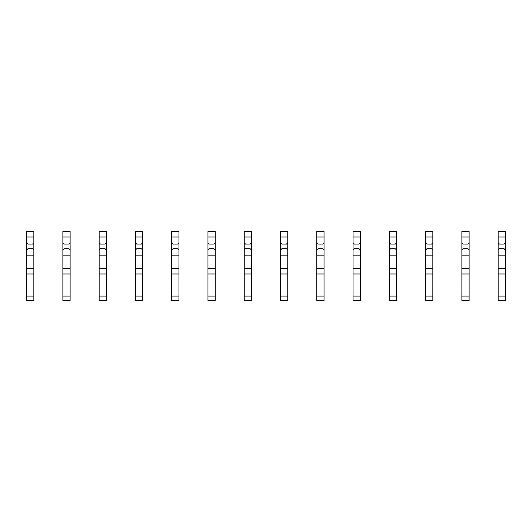<?xml version="1.0" encoding="UTF-8"?>
<svg xmlns="http://www.w3.org/2000/svg" width="532" height="532" viewBox="0 0 532 532"><rect width="100%" height="100%" fill="white"/><g stroke="black" fill="none" stroke-linecap="round" stroke-linejoin="round"><path stroke-width="0.8" d="M33.855 236.979L26.6 236.979L26.6 231.54L33.855 231.54L33.855 242.785L32.585 244.055L27.87 244.055L26.6 242.785L26.6 300.46L33.855 300.46L33.855 296.105L26.6 296.105M26.6 236.979L26.6 242.785M33.855 242.785L33.855 250.04L32.585 248.77L27.87 248.77L26.6 250.04M33.855 250.04L33.855 255.845L26.6 255.845M33.855 255.845L33.855 296.105M33.855 268.54L26.6 268.54M33.855 273.98L26.6 273.98M70.124 236.979L62.876 236.979L62.876 231.54L70.124 231.54L70.124 242.785L68.861 244.055L64.139 244.055L62.876 242.785L62.876 300.46L70.124 300.46L70.124 296.105L62.876 296.105M62.876 236.979L62.876 242.785M70.124 242.785L70.124 250.04L68.861 248.77L64.139 248.77L62.876 250.04M70.124 250.04L70.124 255.845L62.876 255.845M70.124 255.845L70.124 296.105M70.124 268.54L62.876 268.54M70.124 273.98L62.876 273.98M106.4 236.979L99.145 236.979L99.145 231.54L106.4 231.54L106.4 242.785L105.13 244.055L100.415 244.055L99.145 242.785L99.145 300.46L106.4 300.46L106.4 296.105L99.145 296.105M99.145 236.979L99.145 242.785M106.4 242.785L106.4 250.04L105.13 248.77L100.415 248.77L99.145 250.04M106.4 250.04L106.4 255.845L99.145 255.845M106.4 255.845L106.4 296.105M106.4 268.54L99.145 268.54M106.4 273.98L99.145 273.98M142.676 236.979L135.421 236.979L135.421 231.54L142.676 231.54L142.676 242.785L141.406 244.055L136.691 244.055L135.421 242.785L135.421 300.46L142.676 300.46L142.676 296.105L135.421 296.105M135.421 236.979L135.421 242.785M142.676 242.785L142.676 250.04L141.406 248.77L136.691 248.77L135.421 250.04M142.676 250.04L142.676 255.845L135.421 255.845M142.676 255.845L142.676 296.105M142.676 268.54L135.421 268.54M142.676 273.98L135.421 273.98M178.945 236.979L171.69 236.979L171.69 231.54L178.945 231.54L178.945 242.785L177.675 244.055L172.96 244.055L171.69 242.785L171.69 300.46L178.945 300.46L178.945 296.105L171.69 296.105M171.69 236.979L171.69 242.785M178.945 242.785L178.945 250.04L177.675 248.77L172.96 248.77L171.69 250.04M178.945 250.04L178.945 255.845L171.69 255.845M178.945 255.845L178.945 296.105M178.945 268.54L171.69 268.54M178.945 273.98L171.69 273.98M215.221 236.979L207.965 236.979L207.965 231.54L215.221 231.54L215.221 242.785L213.95 244.055L209.236 244.055L207.965 242.785L207.965 300.46L215.221 300.46L215.221 296.105L207.965 296.105M207.965 236.979L207.965 242.785M215.221 242.785L215.221 250.04L213.95 248.77L209.236 248.77L207.965 250.04M215.221 250.04L215.221 255.845L207.965 255.845M215.221 255.845L215.221 296.105M215.221 268.54L207.965 268.54M215.221 273.98L207.965 273.98M251.49 236.979L244.235 236.979L244.235 231.54L251.49 231.54L251.49 242.785L250.22 244.055L245.505 244.055L244.235 242.785L244.235 300.46L251.49 300.46L251.49 296.105L244.235 296.105M244.235 236.979L244.235 242.785M251.49 242.785L251.49 250.04L250.22 248.77L245.505 248.77L244.235 250.04M251.49 250.04L251.49 255.845L244.235 255.845M251.49 255.845L251.49 296.105M251.49 268.54L244.235 268.54M251.49 273.98L244.235 273.98M287.765 236.979L280.51 236.979L280.51 231.54L287.765 231.54L287.765 242.785L286.495 244.055L281.78 244.055L280.51 242.785L280.51 300.46L287.765 300.46L287.765 296.105L280.51 296.105M280.51 236.979L280.51 242.785M287.765 242.785L287.765 250.04L286.495 248.77L281.78 248.77L280.51 250.04M287.765 250.04L287.765 255.845L280.51 255.845M287.765 255.845L287.765 296.105M287.765 268.54L280.51 268.54M287.765 273.98L280.51 273.98M324.035 236.979L316.779 236.979L316.779 231.54L324.035 231.54L324.035 242.785L322.764 244.055L318.05 244.055L316.779 242.785L316.779 300.46L324.035 300.46L324.035 296.105L316.779 296.105M316.779 236.979L316.779 242.785M324.035 242.785L324.035 250.04L322.764 248.77L318.05 248.77L316.779 250.04M324.035 250.04L324.035 255.845L316.779 255.845M324.035 255.845L324.035 296.105M324.035 268.54L316.779 268.54M324.035 273.98L316.779 273.98M360.31 236.979L353.055 236.979L353.055 231.54L360.31 231.54L360.31 242.785L359.04 244.055L354.325 244.055L353.055 242.785L353.055 300.46L360.31 300.46L360.31 296.105L353.055 296.105M353.055 236.979L353.055 242.785M360.31 242.785L360.31 250.04L359.04 248.77L354.325 248.77L353.055 250.04M360.31 250.04L360.31 255.845L353.055 255.845M360.31 255.845L360.31 296.105M360.31 268.54L353.055 268.54M360.31 273.98L353.055 273.98M396.579 236.979L389.324 236.979L389.324 231.54L396.579 231.54L396.579 242.785L395.309 244.055L390.594 244.055L389.324 242.785L389.324 300.46L396.579 300.46L396.579 296.105L389.324 296.105M389.324 236.979L389.324 242.785M396.579 242.785L396.579 250.04L395.309 248.77L390.594 248.77L389.324 250.04M396.579 250.04L396.579 255.845L389.324 255.845M396.579 255.845L396.579 296.105M396.579 268.54L389.324 268.54M396.579 273.98L389.324 273.98M432.855 236.979L425.6 236.979L425.6 231.54L432.855 231.54L432.855 242.785L431.585 244.055L426.87 244.055L425.6 242.785L425.6 300.46L432.855 300.46L432.855 296.105L425.6 296.105M425.6 236.979L425.6 242.785M432.855 242.785L432.855 250.04L431.585 248.77L426.87 248.77L425.6 250.04M432.855 250.04L432.855 255.845L425.6 255.845M432.855 255.845L432.855 296.105M432.855 268.54L425.6 268.54M432.855 273.98L425.6 273.98M469.124 236.979L461.876 236.979L461.876 231.54L469.124 231.54L469.124 242.785L467.861 244.055L463.139 244.055L461.876 242.785L461.876 300.46L469.124 300.46L469.124 296.105L461.876 296.105M461.876 236.979L461.876 242.785M469.124 242.785L469.124 250.04L467.861 248.77L463.139 248.77L461.876 250.04M469.124 250.04L469.124 255.845L461.876 255.845M469.124 255.845L469.124 296.105M469.124 268.54L461.876 268.54M469.124 273.98L461.876 273.98M505.4 236.979L498.145 236.979L498.145 231.54L505.4 231.54L505.4 242.785L504.13 244.055L499.415 244.055L498.145 242.785L498.145 300.46L505.4 300.46L505.4 296.105L498.145 296.105M498.145 236.979L498.145 242.785M505.4 242.785L505.4 250.04L504.13 248.77L499.415 248.77L498.145 250.04M505.4 250.04L505.4 255.845L498.145 255.845M505.4 255.845L505.4 296.105M505.4 268.54L498.145 268.54M505.4 273.98L498.145 273.98"/></g></svg>
